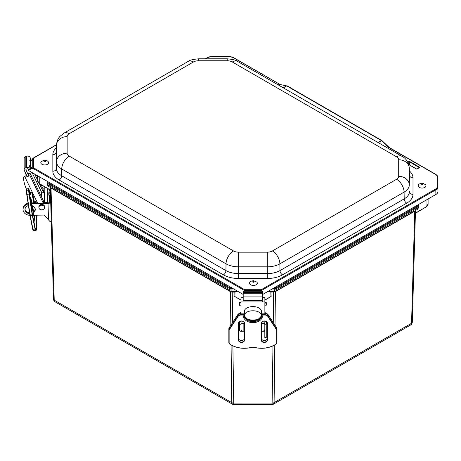 <?xml version="1.0" encoding="UTF-8"?>
<svg xmlns="http://www.w3.org/2000/svg" width="461" height="461" viewBox="0 0 461 461"><rect width="100%" height="100%" fill="white"/><g stroke="black" fill="none" stroke-linecap="round" stroke-linejoin="round"><path stroke-width="0.69" d="M235.185 291.94L237.409 291.104M50.284 187.218L50.785 187.932A0.847 0.617 120.2 0 0 50.652 187.604M50.785 187.932L51.015 188.059A0.847 0.49 120 0 0 50.929 187.765M55.084 301.822L232.43 404.211L231.768 402.649L54.225 300.151A2.547 1.492 178.4 0 1 53.482 299.131C53.828 300.797 54.358 301.696 55.084 301.822L54.225 300.151L51.015 188.059L230.702 291.801A0.847 0.346 119.9 0 0 230.621 291.479L232.24 292.107L231.128 291.375A2.547 2.414 118.3 0 1 229.924 291.104A2.547 2.414 118.3 0 1 229.918 291.104A2.547 2.414 118.3 0 1 229.866 291.075L229.192 288.338L233.358 288.765M230.702 291.801L231.975 292.113M229.837 291.052L48.739 186.498L229.976 291.127M235.018 292.159L234.891 296.509L234.816 292.107L232.24 292.107L232.603 322.544M50.243 187.368L50.353 189.972M270.377 296.838L271.166 296.446L270.872 291.767L270.838 292.153L275.136 291.784L415.004 211.029A0.847 0.628 59.8 0 1 415.142 210.7M275.845 291.122L275.217 291.456A0.847 0.334 -119.9 0 0 275.136 291.784M273.258 322.55L273.621 291.767L274.693 291.364A2.547 2.414 61.7 0 0 275.897 291.093L273.857 292.101M415.004 211.029L415.488 210.331M415.534 210.475L415.419 213.103M272.578 288.759L276.629 288.327L276.617 289.548L275.897 291.093A2.547 2.414 61.7 0 0 275.949 291.064L417.055 209.599L417.873 207.992L417.908 206.759A0.565 0.328 -120 0 0 417.505 206.055L276.231 287.624L273.967 287.958M270.67 291.928L269.068 291.364L274.693 291.364L274.831 287.958M275.983 291.047L417.055 209.599C417.51 208.891 417.689 210.204 418.617 206.977A2.547 1.492 1.6 0 0 418.617 206.954L418.651 205.767M274.785 344.972L274.093 402.637L411.546 323.282A2.547 1.492 -178.4 0 0 412.295 322.268L415.494 210.498L412.295 322.239A2.547 1.492 -178.4 0 1 412.295 322.268C411.95 323.927 411.414 324.826 410.688 324.953L411.546 323.282L414.756 211.167A0.847 0.49 60 0 1 414.842 210.873M232.886 345.917L233.767 404.568L272.094 404.556L272.975 345.9M231.975 287.969L230.996 287.969L231.128 291.375L236.787 291.375L232.24 291.778M231.076 344.984L231.768 402.649A2.547 1.521 -0.7 0 0 233.566 403.081L272.29 403.07A2.547 1.521 -179.3 0 0 274.093 402.637L273.425 404.199L410.688 324.953M270.797 296.688L264.873 300.111M268.481 291.122L270.872 291.767L273.621 291.767M240.976 300.025L235.479 296.849M426.022 200.166L426.022 206.977L415.649 212.965M47.12 182.66L47.155 183.841A2.547 1.492 -1.6 0 0 47.155 183.87C47.846 185.939 48.37 186.809 48.716 186.486L47.898 184.884L47.863 183.651L229.192 288.338A0.565 0.328 120 0 1 229.59 287.635L48.267 182.948A0.565 0.328 120 0 0 47.863 183.651L47.12 182.637L47.155 183.87A2.547 1.492 -1.6 0 0 47.898 184.884L229.203 289.56A2.547 1.521 179.3 0 0 231.007 289.992L235.479 289.986M44.803 186.855L44.803 202.656M47.35 188.33L47.35 202.552M39.767 177.001L39.767 183.853L50.128 189.834M408.728 164.571L416.519 169.031M416.323 168.957L417.124 168.957L419.47 167.602L419.47 167.141L419.349 167.579M407.835 162.387L409.535 161.408L407.651 162.036M262.672 294.475L435.876 194.479A7.082 4.086 0 0 0 437.95 191.586L437.95 182.026A7.082 4.086 0 0 0 437.95 181.974A7.082 4.086 0 0 0 437.95 181.922M28.421 169.187L28.421 170.242A0.847 0.49 0 0 0 28.668 170.593L243.189 294.441M388.225 148.402L389.291 147.716A0.876 0.692 25.7 0 1 388.986 147.624L387.995 148.275M261.11 291.289L261.623 290.39A0.565 0.328 -120 0 0 261.22 289.704L435.409 189.143A6.414 3.705 180 0 0 437.287 186.526L437.287 176.961A6.414 3.705 180 0 0 435.409 174.344L388.986 147.624M278.329 84.957L279.354 84.248L278.167 84.864M279.435 84.375L286.581 85.855A0.565 0.328 60.1 0 1 286.707 85.902L287.07 85.832M279.96 84.409L233.237 57.619A0.565 0.328 -60 0 1 233.52 57.596L279.971 84.409M378.193 142.61L381.967 140.622L381.414 140.582A0.565 0.328 59.9 0 1 381.541 140.68L388.934 147.727A0.876 0.507 60 0 0 389.136 147.877M29.758 165.499A0.565 0.461 -0 0 1 30.293 165.822L30.293 160.739A0.565 0.461 180 0 0 29.758 160.416M29.406 166.438L30.293 165.822M30.293 160.739L30.328 160.67A0.565 0.455 -35.7 0 0 30.265 160.514C29.752 160.785 31.676 160.647 32.754 158.601L32.789 158.572M30.27 167.735C31.44 168.772 32.31 168.997 32.887 168.409A0.565 0.438 -148.5 0 1 32.754 168.023C31.965 168.277 31.152 167.62 30.328 166.041M30.328 160.67C31.152 160.837 31.965 160.163 32.754 158.636L33.134 158.158A0.565 0.328 -120 0 0 33.025 158.325M32.887 168.409L33.019 168.409A0.565 0.328 -60 0 1 33.417 167.723L32.754 168.023L32.754 158.636L33.417 158.186A0.565 0.328 -120 0 0 33.134 158.158L56.536 144.65M33.019 168.409L244.295 290.39A0.565 0.328 -60 0 1 244.699 289.704L33.417 167.723L33.417 158.186L56.524 144.846M244.295 290.39L244.831 290.465L244.699 289.704L261.22 289.704L260.367 291.289M245.557 291.289L244.831 290.465L261.491 290.545M30.795 192.41A9.56 0.899 82.4 0 1 29.239 190.358L28.732 188.641L26.669 188.918L26.433 191.073M50.364 190.312L49.12 190.335L49.091 189.333M50.624 199.417L49.379 199.44L49.442 203.168A2.829 1.637 178.4 0 1 48.03 203.416L31.365 203.727M49.379 199.44L49.264 195.36M33.688 215.247L44.36 215.051L49.967 221.545A2.829 1.637 -1.6 0 0 51.234 220.635M50.687 201.653L49.442 203.151M43.086 202.69L46.613 202.627A2.829 1.637 -1.6 0 0 49.419 201.163M41.899 188.981L44.803 188.924M44.803 201.013L44.377 200.5M42.735 188.146L44.803 188.105M50.491 194.726L50.278 195.424L50.191 194.951L48.803 194.865L48.889 195.337L50.278 195.424M49.12 190.335L48.774 193.781L50.163 193.868L50.191 194.951M48.774 193.781L48.803 194.865M50.163 193.868L50.41 191.839M25.015 209.121A5.14 4.195 180 0 0 29.533 212.884M33.065 212.158A5.14 4.195 180 0 0 35.243 209.127M29.654 213.714A5.14 4.195 0 0 1 24.992 209.628A5.14 4.195 0 0 1 24.992 209.53A5.14 4.195 0 0 1 28.426 205.571M31.734 205.548A5.14 4.195 0 0 1 35.272 209.536A5.14 4.195 0 0 1 33.215 212.89M28.069 203.186A7.082 5.78 180 0 0 23.05 208.712L23.05 209.525A7.082 5.78 180 0 0 29.913 215.31M28.184 203.975A7.082 5.78 180 0 0 23.05 209.525M37.427 202.794L31.204 202.915M39.323 183.662L43.57 192.421L41.922 192.952L32.028 172.529M42.994 192.606L42.988 199.936M43.559 202.684L43.565 201.117L30.017 173.163L28.375 173.693L28.369 174.967M43.57 192.421L43.57 189.869M34.667 174.056L37.693 180.297M30.017 173.163L30.017 175.71L25.078 177.306L25.084 172.114M30.017 175.71L43.478 203.503M36.39 175.047L37.693 177.744M41.064 184.7L43.127 188.958M27.527 188.803L27.867 188.756M25.078 176.402L24.093 176.719A8.494 1.809 72.1 0 0 26.433 189.148L26.433 191.154A3.256 0.305 82.4 0 0 26.738 194.369L30 214.279L26.997 194.386L29.36 194.018A3.256 0.305 -97.6 0 1 29.055 190.802L29.055 188.831M25.078 177.306L37.819 203.606M43.328 188.134A2.829 2.311 180 0 0 42.585 187.84M44.544 207.525L44.55 206.707A2.829 2.311 180 0 0 42.4 204.459A2.829 2.311 180 0 0 39.214 205.618A2.829 2.311 180 0 0 38.885 206.701L38.885 207.519A2.829 2.311 180 0 0 41.715 209.836A2.829 2.311 180 0 0 44.544 207.525A2.829 2.311 180 0 0 42.4 205.278A2.829 2.311 180 0 0 39.214 206.436A2.829 2.311 180 0 0 38.885 207.519M27.257 176.603L24.329 170.553A2.657 2.167 0 0 1 24.139 169.757A2.657 2.167 0 0 1 25.822 167.741L26.646 167.476A2.657 2.167 0 0 1 30.27 169.383L28.501 169.458A0.887 0.72 180 0 0 27.297 168.818L26.473 169.083A0.887 0.72 180 0 0 25.972 170.023L28.905 176.073M30.276 160.526L30.282 158.135A2.657 2.167 180 0 0 26.652 156.227L25.828 156.492A2.657 2.167 180 0 0 24.151 158.509L24.139 169.757M41.398 191.874L41.398 196.645M30.276 166.104L30.27 169.383M261.427 313.175L261.427 315.843L261.427 313.175L264.833 313.169A3.538 2.518 -0 0 1 268.037 314.621L267.956 314.506M264.833 313.169L264.833 314.638A3.538 2.518 180 0 1 268.043 316.09L268.037 314.621L276.669 327.8L276.669 329.263L268.043 316.09L267.783 316.373L276.416 329.546A3.256 2.317 -0 0 1 276.715 330.525L276.715 342.592A3.256 2.317 -0 0 1 275.661 344.298A20.958 14.919 -0 0 1 255.855 347.686A10.903 7.762 180 0 0 249.995 347.686A20.958 14.919 -0 0 1 230.189 344.309A3.256 2.317 -0 0 1 229.134 342.604L228.852 342.402A3.538 2.518 180 0 0 228.852 342.408L228.852 328.872A3.538 2.518 -0 0 1 229.18 327.811L237.813 314.633A3.538 2.518 -0 0 1 241.022 313.175L244.428 313.175L244.428 314.638L241.022 314.644L241.022 313.18M244.434 315.422A8.494 4.645 -0 0 1 252.928 310.772A8.494 4.645 -0 0 1 261.422 315.41A8.494 4.645 -0 0 1 252.928 320.061A8.494 4.645 -0 0 1 244.434 315.422L244.428 311.25A8.494 4.645 -0 0 1 252.922 306.6A8.494 4.645 -0 0 1 261.422 311.238L261.422 315.117M261.427 315.843L262.488 315.843A9.56 6.806 180 0 1 252.928 322.648A9.56 6.806 180 0 1 243.368 315.848L244.428 315.848L244.428 314.638M239.956 313.215A2.829 1.688 180 0 1 239.985 313.18L239.985 313.157A2.829 2.276 180 0 0 240.976 312.898M239.611 321.553L239.611 330.347L239.611 322.706L239.611 330.347L239.985 331.257L244.307 331.252M261.548 331.252L264.816 331.252M264.873 312.898A2.829 2.276 180 0 0 265.847 313.152L265.732 313.175M264.873 312.299L265.847 313.152A2.829 1.688 180 0 1 265.876 313.203M264.816 321.052L264.821 337.55L264.816 323.443L261.548 323.443M261.981 323.443L261.981 331.252C263.698 331.136 264.643 330.531 264.816 329.431M239.611 324.244L241.028 324.244L241.022 329.436C241.195 330.537 242.14 331.142 243.857 331.252L243.857 323.449M241.028 324.244L241.028 321.058M239.985 313.157L240.976 312.293M240.976 302.111L240.504 302.151A1.106 0.876 166.7 0 0 239.415 303.131L239.415 304.197A1.106 0.876 166.7 0 0 239.432 304.364L239.628 305.188A1.106 0.876 -13.3 0 0 240.7 305.822L240.976 305.799M264.873 305.793L265.133 305.816A1.106 0.876 13.2 0 0 266.21 305.182L266.406 304.352A1.106 0.876 -166.8 0 0 266.423 304.191L266.228 305.021A1.106 0.876 13.2 0 1 266.21 305.182M239.415 303.131L239.611 303.96A1.106 0.876 -13.3 0 1 240.7 302.981L240.976 302.958M239.611 303.96L239.611 305.026L239.415 304.197M264.873 302.952L265.133 302.975A1.106 0.876 13.2 0 1 266.228 303.949L266.423 303.125L266.423 304.191M266.228 303.949L266.228 305.021M266.423 303.125A1.106 0.876 -166.8 0 0 265.329 302.145L264.873 302.105M264.821 333.539L264.821 325.333L264.821 333.539M266.233 321.542L266.239 337.55L264.821 337.55M262.672 297.506L264.873 297.506L264.873 301.949L240.982 301.955L240.982 297.512L243.189 297.512M262.666 300.468L243.189 300.474L243.189 291.289L243.189 300.474M240.982 297.512L240.982 301.955M261.422 315.41A8.494 4.645 -0 0 1 261.422 315.416L261.422 314.996M264.873 301.949L264.873 313.088M264.868 321.058L264.868 323.011M240.976 321.063L240.976 323.017M239.075 322.032L239.075 323.628L238.735 323.628M266.516 323.622L266.516 321.749L266.516 323.622L267.121 323.622M262.672 301.949L262.672 291.289L243.189 291.289M418.697 184.677C418.767 183.922 420.242 183.507 423.112 183.432L425.463 184.677A3.907 2.259 180 0 1 424.69 187.489A3.907 2.259 180 0 1 419.775 187.627A3.907 2.259 180 0 1 418.697 184.677A3.907 2.259 180 0 1 418.928 184.475M256.794 282.057A3.907 2.259 180 0 1 257.313 283.331A3.907 2.259 180 0 1 252.282 285.347A3.907 2.259 180 0 1 250.023 282.057C250.369 281.4 251.562 280.951 253.602 280.709L256.794 282.057M48.1 161.569A3.907 2.259 180 0 1 48.532 162.214A3.907 2.259 180 0 1 44.112 164.923A3.907 2.259 180 0 1 41.329 161.569L44.072 160.255C45.858 160.157 47.201 160.595 48.1 161.569M230.996 287.969L229.59 287.635M48.267 182.948L47.685 182.135A0.565 0.461 180 0 0 47.12 182.596L47.12 182.596A0.565 0.461 180 0 0 47.12 182.608L47.12 182.585M47.685 182.135L47.685 181.571M270.457 289.981L274.814 289.981A2.547 1.521 0.7 0 0 276.617 289.548L417.873 207.992A2.547 1.492 1.6 0 0 418.617 206.977L418.651 205.71A0.565 0.461 180 0 0 418.651 205.71L417.908 206.759L276.629 288.327A0.565 0.328 -120 0 0 276.231 287.624M418.651 205.698L418.651 205.71A0.565 0.461 180 0 0 418.087 205.249L417.505 206.055M418.087 204.747L418.087 205.249M428.096 198.968L428.096 201.232A7.082 4.086 0 0 0 428.096 201.227L428.096 204.09L428.096 201.227L428.096 204.09L425.82 207.093M415.373 213.351L426.022 206.977A7.082 4.086 0 0 0 428.096 204.09M264.873 300.013L270.964 296.498L270.838 292.153M268.867 291.531L268.262 291.248M237.628 291.231L236.989 291.536M230.84 325.241L230.437 291.646A0.847 0.49 120 0 0 230.321 291.317M271.166 296.446L270.44 296.901M235.421 296.907L234.689 296.452M50.284 187.391L53.482 299.108A2.547 1.492 178.4 0 0 53.482 299.131L50.284 187.391M275.534 291.289A0.847 0.49 -120 0 0 275.424 291.611L275.021 325.241M50.405 190.22L39.825 183.985L37.693 180.966L37.693 175.802L37.693 180.96A7.082 4.086 180 0 1 37.693 180.96A7.082 4.086 180 0 0 39.767 183.853L39.969 183.968M205.543 58.812L207.6 57.619A6.414 3.705 180 0 1 212.141 56.536L228.702 56.536A6.414 3.705 180 0 1 233.237 57.619M56.461 147.779A21.488 12.407 0 0 0 52.836 154.671L52.836 171.238A21.488 12.407 0 0 0 59.135 180.009L223.418 274.86A21.488 12.407 0 0 0 238.614 278.496L267.305 278.496A21.488 12.407 0 0 0 282.501 274.86L406.7 203.157A21.488 12.407 0 0 0 412.993 194.386L412.993 177.819A21.488 12.407 0 0 0 409.368 170.922M419.47 167.141L409.535 161.408M408.976 164.617L408.734 161.408M409.385 164.854L409.339 161.753L419.268 167.625M283.233 87.786L286.581 85.855L279.274 84.415A0.876 0.507 60 0 1 279.078 84.334M283.336 87.849L286.707 85.902L381.414 140.582L378.043 142.53M207.6 57.619A0.565 0.328 -120 0 0 207.317 57.596L205.214 58.812M244.428 290.545L244.808 291.289M435.409 174.344A0.565 0.328 -60 0 1 435.691 174.316L389.165 147.451L381.973 140.628M437.287 176.961A0.565 0.461 0 0 1 437.852 177.416A6.984 4.028 0 0 0 437.852 177.364C437.91 176.327 437.189 175.307 435.691 174.316M437.287 186.526A0.565 0.461 -0 0 1 437.852 186.976L437.95 182.026M435.409 189.143A0.565 0.328 60 0 1 435.806 189.828A6.984 4.028 0 0 0 437.852 186.976L437.95 191.586M261.623 290.39L435.806 189.828L435.876 194.479M28.668 170.593L28.686 169.446M28.421 170.242L28.444 169.227M406.7 203.157A3.538 2.046 60 0 1 404.199 198.87L280 270.578A3.538 2.046 -120 0 0 282.501 274.86M412.993 194.386A3.538 2.893 -0 0 1 409.454 191.546A17.95 10.361 180 0 1 404.199 198.87L404.095 192.116A17.806 10.28 0 0 0 409.31 184.844L409.31 168.277A17.806 10.28 0 0 0 409.31 168.15L409.454 174.852A17.95 10.361 180 0 1 409.454 174.978L409.31 184.844A10.62 8.673 -0 0 0 398.69 176.327A7.192 4.149 180 0 1 396.587 179.26A10.62 6.131 60 0 1 404.095 192.116L279.896 263.819L280 270.578A17.95 10.361 180 0 1 267.305 273.609L267.305 278.496M412.993 177.819A3.538 2.893 -0 0 1 409.454 174.978L409.31 168.277A10.62 8.673 0 0 0 398.69 159.76L398.69 176.327M223.418 274.86A3.538 2.046 -60 0 0 225.919 270.578A17.95 10.361 180 0 0 238.614 273.609L238.614 266.833L267.305 266.833L267.305 273.609L238.614 273.609L238.614 278.496M52.836 171.238A3.538 2.893 -0 0 0 56.375 168.398A17.95 10.361 180 0 0 61.636 175.727L61.734 168.968L226.023 263.819L225.919 270.578L61.636 175.727A3.538 2.046 -60 0 1 59.135 180.009M396.587 179.26L272.388 250.963A10.62 6.131 60 0 1 279.896 263.819A17.806 10.28 0 0 1 267.305 266.833L267.305 252.179L238.614 252.179L238.614 266.833A17.806 10.28 0 0 1 226.023 263.819A10.62 6.131 -60 0 1 233.531 250.963L69.242 156.112A10.62 6.131 -60 0 0 61.734 168.968A17.806 10.28 0 0 1 56.519 161.702A10.62 8.673 -0 0 1 67.139 153.179L67.139 136.612A10.62 8.673 -0 0 0 56.519 145.134A17.806 10.28 0 0 1 56.524 145.008L56.38 151.704A17.95 10.361 180 0 0 56.375 151.83L56.375 168.398L56.375 151.83A3.538 2.893 0 0 1 52.836 154.671M198.524 60.76L198.524 58.812C192.802 59.365 189.338 60.247 188.128 61.451A10.62 6.131 60 0 1 193.441 61.976A7.192 4.149 180 0 1 198.524 60.76L227.215 60.76L227.215 58.812C232.938 59.365 236.401 60.247 237.611 61.451L401.894 156.296C405.985 158.192 408.458 162.145 409.31 168.15M56.524 145.008C56.876 139.781 59.233 137.165 59.942 136.393L63.935 133.154A10.62 6.131 60 0 1 69.242 133.678L193.441 61.976M67.139 136.612A7.192 4.149 180 0 1 69.242 133.678M227.215 60.76A7.192 4.149 180 0 1 232.298 61.976A10.62 6.131 -60 0 1 237.611 61.451M232.298 61.976L396.587 156.826A10.62 6.131 -60 0 1 401.894 156.296M69.242 156.112A7.192 4.149 180 0 1 67.139 153.179M396.587 156.826A7.192 4.149 180 0 1 398.69 159.76M238.614 252.179A7.192 4.149 180 0 1 233.531 250.963M272.388 250.963A7.192 4.149 180 0 1 267.305 252.179M28.732 188.641L28.732 190.606L29.055 190.802M26.669 188.918L26.433 191.113L26.997 194.386A3.538 0.334 -97.6 0 1 26.669 190.883L28.732 190.606A3.538 0.334 82.4 0 0 29.06 194.11L32.063 214.002L32.362 213.91L29.36 194.018M26.738 194.375L29.74 214.267A3.256 0.305 82.4 0 0 29.965 215.546L32.305 215.396L35.053 229.048L32.996 229.324L30.242 215.673A3.538 0.334 -97.6 0 1 30 214.279L32.063 214.002A3.538 0.334 82.4 0 0 32.305 215.396L32.581 215.201A3.256 0.305 -97.6 0 1 32.362 213.91M36.488 219.321L36.505 219.177A10.903 1.026 82.4 0 0 36.505 222.565L36.505 222.565A20.958 1.971 -97.6 0 1 35.722 230.172L35.48 230.488A21.241 2 82.4 0 0 35.768 230.644L33.705 230.921A21.241 2 -97.6 0 1 33.417 230.765L35.48 230.488A3.538 0.334 82.4 0 1 35.053 229.048L35.336 228.852L32.581 215.201M35.722 230.172A3.256 0.305 -97.6 0 1 35.336 228.852M35.768 230.644C35.681 231.042 37.059 230.817 36.505 222.588L36.621 215.195A20.958 1.971 -97.6 0 1 36.505 219.177M35.347 201.342L35.353 201.376A3.256 0.305 -97.6 0 1 35.601 202.828L35.353 201.376M33.417 230.765A3.538 0.334 -97.6 0 1 32.996 229.324L29.965 215.569L32.714 229.221L33.417 230.765M32.719 229.238A3.256 0.305 82.4 0 0 33.106 230.523L33.705 230.921M31.694 192.122L33.855 202.863L31.694 192.122M34.558 202.852L32.495 192.612M34.88 207.934L35.203 208.85M31.901 202.898L30.893 197.902L30.893 201.382L34.8 220.773L34.391 215.235M33.688 211.749L32.489 205.802M32.114 191.989L34.304 202.857M30.893 197.902L31.648 202.903M32.212 205.698L33.463 211.91M34.131 215.241L34.806 217.292M34.794 220.744L30.887 201.353M30.409 197.06L30.443 198.092M34.8 220.761L34.95 221.827M34.143 217.511L34.581 217.454L35.013 221.649M29.971 192.681A8.851 0.83 -97.6 0 1 29.93 193.159M48.03 203.416L48.503 220.012M50.289 192.329L48.901 192.243M48.993 191.874L50.405 191.851M25.828 156.492L25.822 167.741M25.972 169.492L25.972 170.023M26.646 167.476L26.652 156.227M275.661 344.298L275.851 344.246A3.538 2.518 180 0 0 276.998 342.39L276.998 328.86A3.538 2.518 -0 0 0 276.669 327.8L276.594 327.679M244.428 313.094L241.022 313.094L237.836 314.563L237.813 316.096L229.186 329.275L229.261 327.69M228.852 328.872L229.203 327.736L237.899 314.511M241.022 314.644A3.538 2.518 180 0 0 237.813 316.096L238.072 316.384A3.256 2.317 -0 0 1 241.022 315.042L241.022 314.644M229.186 329.275A3.538 2.518 180 0 0 228.852 330.341L229.134 330.543A3.256 2.317 -0 0 1 229.44 329.557L229.186 329.275M230.189 344.309L228.852 342.408A3.538 2.518 180 0 0 229.999 344.258A21.241 15.121 180 0 0 250 347.698M249.995 347.686L250.069 347.68A10.62 7.56 -0 0 1 255.78 347.68L255.803 347.761C263.294 349.081 269.967 347.94 275.816 344.338L276.998 342.39L277.003 330.33A3.538 2.518 180 0 0 276.669 329.263L276.416 329.546M229.999 344.258L230.033 344.35C235.888 347.946 242.555 349.086 250.046 347.767L255.855 347.686A21.241 15.121 180 0 0 275.718 344.332M261.427 315.036L264.833 315.036L264.833 314.638L261.427 314.638M264.833 315.036A3.256 2.317 -0 0 1 267.783 316.373M276.715 330.525L276.998 328.86L276.646 327.725L268.02 314.552L264.833 313.088L261.427 313.088M229.134 342.604L229.134 330.543M229.44 329.557L238.072 316.384M241.022 315.042L244.428 315.042M238.504 323.109L238.504 340.247A3.014 2.144 180 0 0 241.518 342.39A3.014 2.144 180 0 0 244.532 340.241L244.532 323.103A3.014 2.144 180 0 0 241.518 320.96A3.014 2.144 180 0 0 238.504 323.109L238.735 322.948A2.789 1.982 -0 0 1 241.518 320.965A2.789 1.982 -0 0 1 244.307 322.948L244.307 338.541A2.789 1.982 180 0 1 241.558 340.523A2.789 1.982 180 0 1 238.729 338.593M261.318 323.103L261.318 340.241A3.014 2.144 180 0 0 264.332 342.385A3.014 2.144 180 0 0 267.345 340.235L267.351 323.098A3.014 2.144 180 0 0 264.337 320.954A3.014 2.144 180 0 0 261.318 323.103L261.548 322.942A2.789 1.982 -0 0 1 264.332 320.96A2.789 1.982 -0 0 1 267.121 322.942L267.351 323.098M261.543 338.587A2.789 1.982 180 0 0 264.372 340.518A2.789 1.982 180 0 0 267.121 338.535L267.121 338.53M267.345 340.235L267.121 322.89L267.121 338.535C267.443 340.973 261.22 340.973 261.543 338.535M267.121 340.08A2.789 1.982 -0 0 1 264.332 342.062A2.789 1.982 -0 0 1 261.543 340.08L261.548 322.942C261.226 320.504 267.443 320.504 267.121 322.942L267.121 340.08M261.318 340.241L261.548 322.942M238.504 340.247L238.735 322.948C238.406 320.51 244.63 320.51 244.307 322.948L244.532 323.103M244.532 340.241L244.307 340.085A2.789 1.982 -0 0 1 241.518 342.068A2.789 1.982 -0 0 1 238.729 340.085L238.735 322.948M244.29 315.848A8.851 6.298 180 0 0 252.928 320.781A8.851 6.298 180 0 0 261.566 315.843L258.477 319.214L252.928 320.574L247.373 319.219L244.307 315.848M261.75 315.843A8.851 6.298 -0 0 1 252.928 321.651A8.851 6.298 -0 0 1 244.105 315.848M240.7 302.981L240.504 302.151M265.329 302.145L265.133 302.975M266.239 324.786L264.821 324.786M241.028 323.017L244.307 323.017M261.548 323.011L264.821 323.011M243.189 296.907L262.672 296.907M243.189 293.236L262.672 293.231M262.672 292.487L243.189 292.493M421.498 184.216A0.72 0.415 180 0 1 422.507 184.123A0.72 0.415 180 0 1 422.662 184.705A0.72 0.415 180 0 1 421.654 184.798A0.72 0.415 180 0 1 421.498 184.216M254.132 281.867A0.72 0.415 180 0 1 253.366 282.253A0.72 0.415 180 0 1 252.691 281.815A0.72 0.415 180 0 1 253.458 281.423A0.72 0.415 180 0 1 254.132 281.867M45.414 161.258A0.72 0.415 180 0 1 44.867 161.753A0.72 0.415 180 0 1 44.008 161.436A0.72 0.415 180 0 1 44.556 160.941A0.72 0.415 180 0 1 45.414 161.258M232.43 404.211L233.767 404.568M272.094 404.556L273.425 404.199M240.976 300.117L235.058 296.7M419.354 167.602L416.467 168.945L408.694 164.456M287.163 85.867L381.835 140.53M233.52 57.596L228.702 56.432L212.141 56.432L207.317 57.596M63.935 133.154L188.128 61.451M198.524 58.812L227.215 58.812M437.852 177.364L437.95 181.974M29.965 215.569L29.74 214.267M34.961 208.654L34.811 207.588M30.893 201.365L30.299 196.905M29.723 193.706L30.219 193.868L29.233 190.312M44.383 191.96L44.371 202.667M32.178 191.966L29.804 192.733M238.729 338.541C238.406 340.979 244.63 340.979 244.307 338.541M241.028 323.449L244.307 323.449M239.075 322.706L239.611 322.706"/></g></svg>
